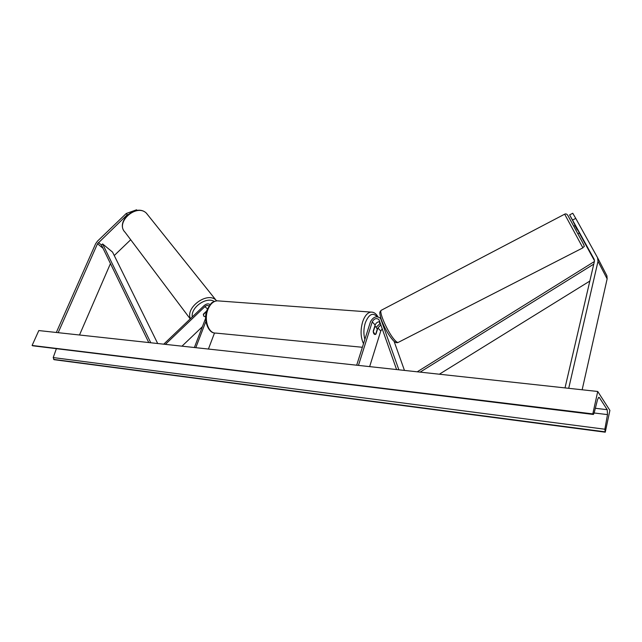 <?xml version="1.0" encoding="UTF-8"?>
<svg xmlns="http://www.w3.org/2000/svg" width="642" height="642" viewBox="0 0 642 642"><rect width="100%" height="100%" fill="white"/><g stroke="black" fill="none" stroke-linecap="round" stroke-linejoin="round"><path stroke-width="0.96" d="M394.068 341.271L404.46 370.41M356.679 365.202L370.474 321.746C373.379 316.658 376.758 315.543 380.594 318.4L398.875 369.808M376.493 326.914L380.361 323.279M369.648 366.622L380.762 330.999L382.287 328.776M379.799 321.69C377.608 321.738 376.06 322.854 375.161 325.012L373.227 331.168C373.379 333.294 374.005 334.402 375.105 334.49L375.971 334.065L377.889 327.934L380.907 324.844M358.445 365.402L372.232 321.883C374.166 318.496 376.413 317.75 378.973 319.644L396.595 369.559M569.598 214.91L572.76 213.256L575.746 218.384L572.544 220.062L569.598 214.91L579.269 232.773M572.544 220.062L594.219 259.384L594.444 261.198L565.008 387.912M575.208 225.398L573.33 221.827M575.144 225.43L573.258 221.859M579.253 232.998L594.508 260.772M597.678 257.932L606.923 275.819L607.139 278.877L582.15 389.782M575.746 218.384L597.558 257.691L598.015 261.318L568.708 388.314M137.236 210.424L136.545 209.806L126.225 213.513L127.212 214.789L97.496 243.759L58.165 332.668M130.703 239.739L114.252 255.532M127.212 214.789L127.951 214.524M126.225 213.513L97.456 241.175L95.658 243.695L56.319 332.468M110.448 263.581L79.504 334.996M137.051 210.44L136.545 209.806M206.636 311.378L203.337 314.524L203.843 316.265L205.705 316.883L203.843 316.265L203.442 314.074L206.788 310.88M210.119 304.637C208.393 303.353 206.379 303.69 204.076 305.648L163.734 344.176M202.399 326.69L181.991 346.166M209.019 306.114L208.971 306.065C207.839 305.111 206.467 305.303 204.862 306.651L165.387 344.361M194.374 347.515L205.673 318.175M195.794 347.675L205.897 321.385M208.417 349.047L214.508 332.981M374.743 326.345L375.442 326.401L374.671 326.569M375.442 326.401L377.287 329.137L375.666 334.297L375.105 334.49L373.267 331.762L374.896 326.593M575.296 225.398L574.895 225.607L577.302 229.972L577.696 229.764M609.9 410.39L597.726 391.476L592.815 413.897L593.377 414.467L594.067 413.296L597.59 399.436L598.842 397.302L599.403 397.639L607.212 409.692L607.501 414.604L604.852 429.225L605.262 432.194L609.9 410.39M592.815 413.897L32.1 345.46L38.809 330.566L597.726 391.476M32.1 345.46L593.256 414.451M56.352 348.767L53.206 357.57L54.097 359.689L605.262 432.194M589.829 281.068L439.345 374.214M593.762 264.119L420.141 372.119M594.364 261.535L417.228 371.806M157.707 343.518L112.551 252.097L102.632 243.96L101.42 244.971L148.767 342.547M102.632 243.96L150.774 342.764M380.762 330.999L377.889 327.934M375.161 325.012L372.232 321.883M607.139 278.877L598.015 261.318M101.42 244.971L98.386 242.499M103.017 248.269L97.496 243.759M207.527 308.914L204.862 306.651M378.467 338.366L379.173 336.087M379.791 323.544L379.39 321.682M377.183 316.715C372.737 312.148 368.765 314.219 365.266 322.942C363.581 328.656 363.444 334.145 364.865 339.401M363.508 343.695C360.603 337.435 360.314 330.157 362.626 321.867C364.696 315.872 367.473 312.622 370.956 312.1L372.44 312.213M377.953 316.787C376.06 313.529 373.724 311.964 370.956 312.1L217.132 300.817C213.232 301.226 210.167 304.115 207.936 309.468C203.634 319.78 208.53 333.848 215.985 333.102L362.369 347.274M582.454 242.211L583.827 244.923M582.888 247.852L564.655 214.179L381.292 310.263C378.459 311.675 388.426 333.68 394.982 340.364C396.684 342.17 397.847 342.812 398.473 342.282L582.888 247.852C583.674 245.605 585.745 248.695 582.503 242.307L567.785 215.311C566.806 213.971 565.763 213.593 564.655 214.179M567.713 215.206L582.43 242.17M381.605 310.094L381.292 310.263C379.406 312.253 379.205 312.052 381.348 319.804C384.542 327.99 388.354 334.731 392.784 340.027M598.456 397.526L599.403 397.639M595.343 408.28L607.212 409.692M32.573 345.765L593.08 414.299M53.639 359.4L605.013 431.825M53.206 357.57L604.852 429.225M594.147 412.983L607.501 414.604M146.753 213.529L146.36 213.152C136.032 202.904 114.79 221.899 125.062 232.243C114.91 222.469 136.489 203.177 146.384 213.176L215.929 300.079C207.334 291.404 185.217 307.486 190.409 318.697M192.287 316.907C190.61 307.438 206.523 296.291 214.243 301.467M381.027 318.873L380.594 318.4M579.373 232.942L577.896 233.696M597.806 258.22L606.923 275.819M377.48 341.52L380.032 333.35M380.08 323.399L379.751 321.682M214.267 332.925C208.385 332.765 202.752 319.323 207.214 309.661C209.782 304.942 211.555 302.518 212.55 302.398C213.248 301.732 214.773 301.202 217.132 300.817M398.112 342.459C396.716 343.173 395.023 342.443 393.024 340.276M575.28 225.358L573.796 226.128M125.062 232.243L190.217 318.881M216.691 300.841L216.306 300.432"/></g></svg>
